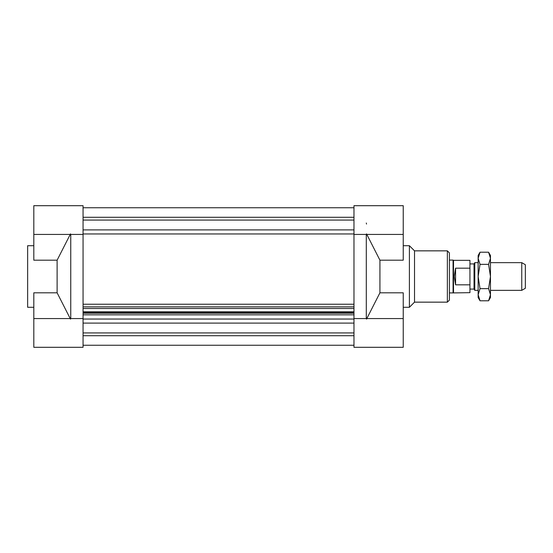 <?xml version="1.0" encoding="UTF-8"?>
<svg xmlns="http://www.w3.org/2000/svg" width="553" height="553" viewBox="0 0 553 553"><rect width="100%" height="100%" fill="white"/><g stroke="black" fill="none" stroke-linecap="round" stroke-linejoin="round"><path stroke-width="0.83" d="M83.061 318.576L33.809 318.576L33.809 347.305L83.061 347.305L83.061 304.24L353.975 304.24L353.975 347.305L403.234 347.305L403.234 292.814L379.925 292.814L379.925 260.187L366.528 233.857M83.061 345.252L353.975 345.252L83.061 345.252M83.061 335.712L353.975 335.712M83.061 332.941L353.975 332.941M83.061 323.097L353.975 323.097M83.061 220.059L353.975 220.059M83.061 217.288L353.975 217.288M83.061 207.748L353.975 207.748M353.975 229.903L83.061 229.903M83.061 314.837L353.975 314.837M83.061 313.205L353.975 313.205M83.061 312.721L353.975 312.721M83.061 311.768L353.975 311.768M83.061 308.491L353.975 308.491M83.061 306.86L353.975 306.86M83.061 233.96L353.975 233.96M353.975 319.04L83.061 319.04M449.409 252.901L449.409 300.099L447.363 302.152L447.363 250.848L449.409 252.901M447.363 250.848L414.522 250.848L414.522 302.152L447.363 302.152M414.522 250.848L409.393 245.712L409.393 307.288L414.522 302.152M403.234 245.712L409.393 245.712M403.234 234.424L403.234 205.695L353.975 205.695L353.975 234.424L403.234 234.424L403.234 260.187L379.925 260.187M366.528 319.143L379.925 292.814M366.293 234.424L366.293 318.576M353.975 234.424L353.975 305.788M366.528 224.062L366.293 223.011M33.809 307.288L27.65 307.288L27.65 245.712L33.809 245.712M70.514 233.857L57.118 260.187L33.809 260.187L33.809 205.695L83.061 205.695L83.061 234.424L33.809 234.424M33.809 318.576L33.809 292.814L57.118 292.814L57.118 260.187M57.118 292.814L70.514 319.143M70.749 318.576L70.749 234.424M83.061 305.788L83.061 234.424M469.939 284.823L455.568 284.823L454.234 276.5L455.568 268.177L469.939 268.177L469.939 292.661L453.073 292.917L453.073 260.083L449.409 260.083M453.515 292.661L453.515 260.339L453.073 260.083M469.939 268.177L469.939 260.339L453.515 260.339M469.939 289.074L474.039 289.074L474.039 263.926L469.939 263.926M455.568 268.177L455.568 284.823M474.039 263.926L474.778 262.647L474.778 290.353L474.039 289.074M521.755 290.353L525.35 288.279L525.35 264.721L521.755 262.647L521.755 290.353L490.463 290.353M490.463 294.721L490.463 297.535L488.582 300.791L490.463 294.721L488.582 288.645L490.463 276.5L490.463 294.721M488.582 252.209L490.463 255.465L490.463 276.5L488.582 264.355L490.463 258.279L488.582 252.209L480.025 252.209L478.145 258.279L480.025 264.355L488.582 264.355M480.025 264.355L478.145 276.5L480.025 288.645L478.145 294.721L480.025 300.791L488.582 300.791M480.025 288.645L488.582 288.645M480.025 300.791L478.145 297.535L478.145 255.465L480.025 252.209M403.234 307.288L409.393 307.288M353.975 318.576L403.234 318.576M453.073 292.917L449.409 292.917M521.755 262.647L490.463 262.647M478.145 262.647L474.778 262.647M478.145 290.353L474.778 290.353"/></g></svg>
